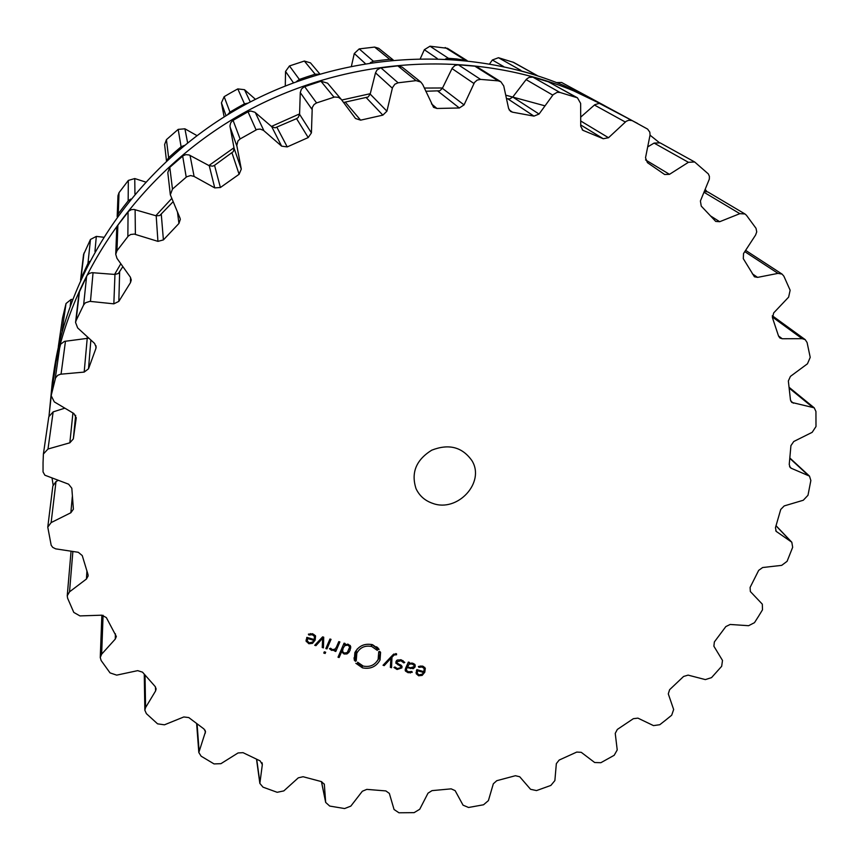 <?xml version="1.0" encoding="UTF-8"?>
<svg xmlns="http://www.w3.org/2000/svg" width="859" height="859" viewBox="0 0 859 859"><rect width="100%" height="100%" fill="white"/><g stroke="black" fill="none" stroke-linecap="round" stroke-linejoin="round"><path stroke-width="1.29" d="M545.014 105.85L505.726 95.166L545.014 105.85M442.557 87.983L424.314 88.047L442.557 87.983M370.272 93.695L341.742 100.031L370.272 93.695M299.587 113.893L271.423 126.434L299.587 113.893M233.981 147.748L208.898 165.529L233.981 147.748M171.65 198.558L155.823 215.716L171.65 198.558M120.818 263.745L114.591 274.418L120.818 263.745M87.425 336.878L86.856 338.693L87.425 336.878M563.976 85.578C465.159 44.185 340.787 51.186 239.962 107.515C139.298 164.144 69.504 265.785 54.053 370.347L49.038 415.788L52.313 382.126C68.065 275.449 139.48 171.521 242.528 113.571C345.715 55.91 472.965 48.705 573.833 90.947C472.965 48.705 345.715 55.91 242.528 113.571C139.48 171.521 68.065 275.449 52.313 382.126L54.053 370.347C69.504 265.785 139.298 164.144 239.962 107.515C340.787 51.186 465.159 44.185 563.976 85.578L593.945 99.902L563.976 85.578M52.088 478.345L53.108 484.863L52.088 478.345M706.903 191.546L705.196 189.388L706.903 191.546M659.089 142.422L650.038 135.174L659.089 142.422M605.305 106.033L573.833 90.947L605.305 106.033M561.593 82.475L592.259 98.989L561.593 82.475L556.568 82.582M537.713 75.828L513.661 62.406L498.478 57.714L492.368 60.001L489.619 63.856M467.113 60.624L447.485 48.319L429.994 46.203L424.335 49.715L420.405 58.433M393.143 59.894L378.669 48.297L374.61 47.084L359.202 48.899L354.284 53.505L351.46 66.014M319.773 73.895L310.486 62.879L304.344 61.043L289.462 65.939L285.542 71.447L285.285 85.846M255.434 99.3L244.493 89.69L237.793 88.906L230.921 92.718L224.145 96.68L221.429 102.844L224.145 116.888M196.894 135.572L184.91 128.807L178.178 129.376L166.431 139.652L164.617 144.527L166.485 160.966M145.504 182.001L134.766 178.554L128.335 180.422L119.025 192.663L117.973 195.712L117.178 216.693L118.274 213.88L123.138 207.352L128.163 200.92L130.697 199.073M103.413 237.213L96.315 236.408L90.463 239.457L83.538 254.618L80.585 280.045M72.596 299.372L71.05 299.49L66.025 303.528L62.503 318.163L58.294 347.326M592.259 98.989L593.107 99.44M587.577 96.509L586.987 96.24M536.993 75.367L518.782 70.255M466.995 60.549L456.526 58.927L448.462 58.326L445.617 58.874M392.928 59.915L389.75 59.335L381.568 60.216L373.407 61.268L370.347 62.653M318.689 74.218L315.167 74.218L307.232 76.741L299.351 79.436L296.484 81.562M247.993 103.144L244.461 103.842L237.17 107.89L229.965 112.1L227.571 114.773M184.309 145.439L181.109 146.803L174.806 152.183L168.632 157.702L166.871 160.601M62.567 317.819L58.348 346.521M58.412 346.156L62.686 329.641M89.594 261.437L87.962 263.391L80.617 279.422M432.657 503.353C424.926 500.7 419.396 495.815 416.046 488.685C410.881 472.74 416.11 459.898 431.733 450.18C448.87 443.491 462.282 446.991 471.956 460.682C485.539 482.49 457.45 512.759 432.657 503.353M758.551 616.279L762.491 609.826L762.32 604.167L750.347 591.529L750.1 587.427L758.669 570.376L762.631 567.531L781.69 565.362L787.091 561.314L792.664 547.301L791.815 542.233L776.16 531.345L775.452 527.705L780.734 509.451L784.213 505.919L803.283 500.249L807.986 495.278L810.853 480.503L809.479 476.101L791.343 468.305L790.291 467.629L789.228 464.526L790.924 445.628L793.759 441.505L812.174 432.324L815.996 426.536L815.932 411.461L814.203 407.81L791.74 402.42L790.463 399.897L788.347 380.988L790.42 376.392L807.471 363.786L810.22 357.355L807.084 342.505L805.194 339.627L802.134 338.671L782.238 338.747L779.865 337.984L778.544 336.062L772.499 317.841L773.691 312.901L788.626 297.128L790.14 290.235L783.88 276.19L782.077 274.107L778.007 273.377L757.584 277.382L754.427 276.781L743.303 258.677L743.518 253.566L755.609 235.012L756.736 231.898L756.027 228.322L746.439 215.265L744.957 213.966L739.835 213.666L719.702 221.708L715.719 221.418L701.245 206.096L700.396 201.006L709.33 179.144L709.405 176.374L708.353 173.937L694.652 161.975L688.413 162.308L669.494 174.334L664.641 174.495L647.428 162.641L645.517 157.788L650.07 134.96L649.812 132.146L647.611 129.097L632.084 120.571L628.842 120.228L626.211 121.28L608.516 137.73L603.265 138.739L582.896 130.3L580.727 126.284L580.641 103.413L577.452 97.819L559.928 92.439L557.126 92.332L553.164 94.651L539.055 114.054L533.954 116.115L512.479 112.175L510.547 111.412L508.592 108.449L503.739 85.943L500.861 81.766L498.188 80.853L480.557 79.393L477.174 80.102L474.522 82.443L464.053 104.905L459.34 107.976L436.941 108.47L433.559 107.332L422.703 84.504L420.803 82.035L416.078 80.639L398.104 82.808L394.872 84.193L392.499 87.597L386.926 111.176L382.856 115.138L360.619 120.153L355.529 118.521L341.163 99.268L338.435 97.314L334.548 97.013L316.584 102.93L314.072 104.497L312.247 107.558L311.42 132.877L308.22 137.558L287.228 146.91L281.623 146.148L263.445 130.353L260.127 129.065L257.174 129.376L240.09 138.954L237.943 140.983L236.805 145.525L241.293 169.094L239.113 174.28L220.398 187.509L214.739 187.885L194.091 176.439L190.634 175.547L186.693 176.771L172.466 189.109L170.329 194.768L179.971 218.036L180.336 219.346L178.93 223.469L163.403 239.908L157.938 241.368L134.208 234.077L130.675 234.496L128.238 236.107L116.974 250.753L115.74 254.285L116.985 258.355L130.364 277.167L131.277 279.98L130.493 282.6L118.832 301.38L113.839 303.839L89.862 301.359L85.438 302.776L83.624 304.945L76.064 320.654L75.56 322.469L77.664 327.934L94.587 343.428L96.165 347.261L95.854 348.614L88.509 368.812L84.182 372.087L60.484 374.223L57.789 375.276L55.599 377.788L51.153 395.634L54.3 401.883L73.885 413.533L76.236 417.946L73.337 438.885L69.847 442.804L47.997 449.01L43.401 454.003L43.047 462.733L43.047 471.945L44.883 475.21L68.613 484.186L71.823 488.245L73.391 509.194L70.846 512.759L51.132 522.594L47.771 527.125L51.175 545.25L52.732 547.376L55.685 548.858L78.309 552.294L82.249 555.58L87.972 574.424L88.166 575.906L86.437 579.02L69.525 591.84L67.238 595.813L67.603 598.197L73.788 612.413L79.951 615.914L101.877 615.184L106.355 617.6L116.341 636.476L115.278 639.075L101.652 654.171L100.256 657.511L101.137 660.517L110.049 672.898L116.706 675.131L137.687 670.643L142.508 672.157L155.125 686.481L156.134 688.886L155.586 690.947L145.579 707.569L144.849 710.221L146.395 713.657L157.562 723.836L164.456 724.813L183.794 716.964L188.776 717.566L203.959 728.969L205.526 731.621L198.816 752.505L201.135 756.188L214.052 763.919L220.935 763.672L238.072 752.946L243.033 752.667L260.148 760.891L262.339 764.585L259.858 783.408L263.015 787.155L277.178 792.299L283.824 790.903L298.309 777.824L303.098 776.729L321.502 781.626L324.337 784.342L325.679 802.424L329.706 806.064L344.609 808.555L350.826 806.118L362.337 791.246L366.804 789.378L385.863 790.924L389.352 793.415L394.056 809.489L398.952 812.786L414.113 812.646L419.729 809.264L428.018 793.158L432.034 790.624L451.168 788.852L455.13 790.634L463.055 805.173L468.563 807.481L483.542 804.776L488.406 800.599L493.324 783.795L496.792 780.681L515.411 775.72L519.716 776.751L530.572 789.303L536.521 790.581L550.866 785.427L554.871 780.595L556.342 763.64L559.166 760.065L576.743 752.076L581.253 752.323L594.664 762.513L600.87 762.706L614.196 755.286L617.224 749.939L615.237 733.371L617.342 729.431L633.362 718.682L637.936 718.135L653.495 725.608L659.787 724.717L665.789 720.014L671.695 715.214L673.66 709.523L668.291 693.868L669.612 689.691L683.581 676.462L688.102 675.12L705.357 679.598L711.542 677.622L721.667 666.305L722.505 660.442L713.883 646.215L714.366 641.931L725.844 626.576L730.161 624.461L748.597 625.706L754.481 622.668L758.551 616.279M312.332 634.737L314.491 636.455L314.147 639.525L306.846 637.378L306.158 641.136L308.875 643.745L312.515 643.359L315.167 640.062L315.575 636.068L312.794 633.835L308.37 634.2L308.939 635.037L312.332 634.737L312.085 633.663M323.446 647.858L323.714 637.185L322.619 636.863L314.716 645.313L315.94 645.667L322.662 638.216L322.232 647.503L323.446 647.858L322.329 645.431M323.779 653.065L325.142 653.463L325.679 652.217L324.305 651.82L323.779 653.065M325.851 648.566L326.957 648.889L331.037 639.343L329.942 639.021L325.851 648.566M332.24 649.554L330.597 648.234L329.48 648.728L331.595 650.37L335.235 649.876L334.699 651.143L335.794 651.466L339.885 641.941L338.79 641.619L336.266 647.493L334.677 649.297L332.24 649.554M348.303 644.282L344.642 644.722L345.168 643.498L344.072 643.176L338.017 657.21L339.122 657.532L341.592 651.788L344.094 654.021L346.982 653.935L348.84 652.432L350.064 650.295L350.697 646.43L348.303 644.282M355.336 661.269L354.284 659.959L354.874 652.615C358.729 645.785 364.624 643.144 372.548 644.712L379.13 649.318L377.896 648.631L377.155 649.179L377.337 650.403L371.764 646.505C365.064 645.173 360.082 647.407 356.818 653.184L356.217 660.915L355.336 661.269L354.713 658.982L355.519 658.66M363.217 666.079C369.896 667.379 374.857 665.156 378.121 659.422L378.755 651.702L379.635 651.347L380.58 652.314L380.043 659.98C376.199 666.756 370.326 669.386 362.455 667.851L355.862 663.298L357.086 663.975L357.838 663.427L357.645 662.225L363.217 666.079M396.504 653.774L393.218 654.526L383.039 665.253L384.231 665.607L390.931 658.273L390.362 667.389L391.543 667.744L391.972 657.253L394.174 654.977L396.557 654.783L396.504 653.774M401.303 659.862L397.234 660.056L395.806 663.105L400.938 666.563L400.831 667.583L397.438 668.624L394.947 667.003L393.937 667.454L397.062 669.483L401.883 667.883L402.033 666.294L396.922 662.815L397.041 661.763L400.949 660.754L403.773 662.88L404.804 662.418L401.303 659.862M415.176 664.909L412.578 663.18L409.024 663.32L409.442 662.396L408.369 662.074L405.512 668.485L405.448 671.04L408.079 672.704L412.277 672.307L411.783 671.459L408.465 671.824L406.404 670.374L406.629 668.699L407.091 667.658L413.276 668.667L415.09 666.949L415.176 664.909M422.209 667.024L424.239 668.646L423.841 671.663L416.84 669.612L416.196 673.703L418.634 675.786L422.166 675.399L424.808 672.189L425.302 668.291L422.671 666.154L418.387 666.52L418.924 667.336L422.209 667.024L421.833 665.95M744.957 213.966L707.956 192.019L704.401 191.31M694.652 161.975L660.12 142.862L654.107 143.088L647.707 146.878M580.695 117.146L594.815 104.691L599.292 103.359L637.668 123.492M577.452 97.819L548.396 81.809L576.389 97.357M506.466 98.613L509.784 98.925L512.769 97.046L526.427 79.211L529.037 77.396L532.891 77.16L548.396 81.809M500.861 81.766L477.346 67.034L474.855 66.175L498.188 80.853M425.763 91.258L439.808 90.775L442.385 88.327L452.253 68.097L454.959 65.509L458.298 64.779L474.855 66.175M420.803 82.035L402.205 67.152L397.814 65.853L416.078 80.639M343.568 102.489L368.124 96.992L370.175 94.082L375.501 72.843L376.983 70.03L380.387 67.979L397.814 65.853M341.163 99.268L327.59 83.173L320.933 81.24L334.001 97.164M170.329 194.768L167.806 172.573L169.803 167.312L183.15 155.726L185.845 154.652L189.077 154.942L209.252 165.723L212.774 166.152L214.535 165.325L233.369 151.56L234.056 148.145L229.944 125.951L230.674 122.837L232.564 120.647L248.015 111.799L250.839 111.026L254.919 112.25L271.734 126.692L275.052 127.83L296.559 118.639L298.18 117.543L299.576 114.301L300.274 92.568L301.434 89.078L304.075 86.845L320.933 81.24M71.061 551.199L67.238 595.813M58.047 480.449L56.007 481.555L52.839 486.001L47.771 527.125M64.844 408.165L53.151 411.88L48.813 416.733L43.401 454.003M115.74 254.285L116.727 228.462L117.876 225.176L128.882 210.992L131.395 209.65L134.09 209.456L156.188 215.824L159.742 215.545L173.035 201.801M88.842 338.167L64.457 341.377L60.624 344.191L56.136 361.585L51.153 395.634M75.56 322.469L79.071 292.608L87.242 275.159L89.411 273.377L92.01 272.668L114.956 274.45L118.37 273.495L122.858 266.612M314.126 634.887L314.491 636.455M307.329 641.061L306.083 639.934M315.274 635.467L314.63 637.861M308.714 634.039L308.939 635.037M323.113 637.013L322.898 645.592M315.629 644.336L315.94 645.667M322.393 637.11L322.662 638.216M324.777 651.96L325.142 653.463M326.506 647.042L326.957 648.889M335.031 649.071L335.235 649.876M335.214 649.2L335.794 651.466M344.244 643.219L344.642 644.722M338.661 655.739L339.122 657.532M341.13 650.005L341.592 651.788M342.483 651.358L341.152 649.941M350.182 645.399L349.667 647.482M354.402 658.187L354.713 658.982M353.94 657.962L354.939 660.131M355.304 657.908L355.851 659.852M355.218 657.575L356.184 650.918L357.344 648.878M372.001 644.561L376.639 648.148L377.337 650.403M376.682 646.773L377.155 649.179M377.552 647.503L377.896 648.631M378.185 648.148L378.636 649.608M354.198 659.615L354.38 660.292M357.527 662.289L357.838 663.427M357.688 663.535L361.736 665.532M377.273 660.979L379.345 657.715L380.312 652.4M379.796 651.766L380.022 652.486M383.855 664.404L384.231 665.607M390.609 657.275L390.931 658.273M391.178 656.673L390.491 665.36M390.813 665.457L391.543 667.744M391.629 656.19L391.972 657.253M396.192 653.688L396.557 654.783M396.772 662.353L395.849 661.838M401.25 665.263L400.809 666.154M403.011 660.603L403.773 662.88M408.626 662.149L409.024 663.32M406.296 670.041L405.223 669.386M406.575 666.112L407.091 667.658M414.51 664.061L414.059 665.124M417.227 673.263L416.014 672.436M424.679 667.271L424.335 669.021M418.601 666.412L418.924 667.336M306.738 637.636L307.275 640.878L307.619 638.527L313.803 640.331L312.665 642.038L309.261 642.843L307.275 640.878M341.828 648.373L342.022 649.501M349.022 644.83L349.645 647.085L347.283 652.55L344.33 653.087L342.516 651.466L343.117 648.255L344.803 645.667L347.766 645.12L349.57 646.698M416.368 670.718L417.259 673.349L417.549 670.718L423.487 672.457L422.349 674.111L419.031 674.916L417.259 673.349M307.393 637.539L307.619 638.527M313.578 639.354L313.803 640.331M410.591 667.787L407.445 666.863L409.346 664.039L412.191 664.05L414.156 665.392L414.017 666.659L410.591 667.787M406.93 665.317L407.445 666.863M417.206 669.719L417.549 670.718M423.133 671.459L423.487 672.457M512.748 62.009L536.027 74.937M498.478 57.714L520.951 70.406M492.368 60.001L503.771 66.637M445.177 47.524L464.547 59.7M429.994 46.203L448.462 58.326M424.335 49.715L437.285 58.541M374.61 47.084L389.75 59.335M359.202 48.899L373.407 61.268M354.284 53.505L365.215 63.469M304.344 61.043L315.167 74.218M289.462 65.939L299.351 79.436M285.542 71.447L293.391 82.711M244.493 89.69L250.291 101.942M237.793 88.906L244.461 103.842M224.145 96.68L229.965 112.1M221.429 102.844L226.035 115.718M184.91 128.807L187.606 142.777M178.178 129.376L181.109 146.803M166.431 139.652L168.632 157.702M134.766 178.554L134.938 193.962M128.335 180.422L128.163 200.92M119.025 192.663L118.274 213.88M66.025 303.528L62.063 331.08M71.05 299.49L70.191 305.911M96.315 236.408L94.952 251.515M90.463 239.457L87.962 263.391M83.978 253.051L81.079 277.758M776.042 525.837L791.118 541.642M775.741 530.776L776.708 531.796M789.893 458.405L808.126 475.242M789.561 466.63L791.343 468.305M789.292 388.204L812.056 406.812M790.699 400.938L793.405 403.204M772.284 316.939L802.134 338.671M778.512 335.944L782.238 338.747M744.774 251.633L778.007 273.377M752.312 273.796L757.584 277.382M704.004 192.266L739.835 213.666M710.704 216.028L719.702 221.708M654.107 143.088L688.413 162.308M321.47 781.615L325.604 801.876M645.538 159.903L669.494 174.334M324.219 783.923L324.401 784.761M601.386 103.96L632.578 120.797M594.417 105.013L625.298 122.01M256.712 759.335L259.869 782.184M580.705 120.979L608.516 137.73M262.07 762.738L262.339 764.585M580.727 124.963L603.265 138.739M582.209 129.773L583.669 130.686M532.891 77.16L559.928 92.439M526.105 79.608L552.799 95.124M197.076 723.976L199.084 750.573M512.769 97.046L539.055 114.054M205.086 730.193L205.322 733.114M507.916 98.925L533.954 116.115M509.14 109.888L512.479 112.175M458.298 64.779L480.557 79.393M452.006 68.559L473.932 83.495M145.031 675.163L145.579 707.569M442.385 88.327L464.053 104.905M155.468 686.899L155.586 690.947M437.929 91.161L459.34 107.976M431.476 103.853L436.941 108.47M380.966 67.872L398.104 82.808M375.501 72.843L392.338 88.176M103.08 615.28L101.652 654.171M370.175 94.082L386.926 111.176M115.385 633.77L115.278 639.075M366.342 97.743L382.856 115.138M345.533 102.414L360.619 120.153M304.634 86.63L316.584 102.93M300.274 92.568L311.978 109.34M72.875 551.467L69.525 591.84M299.576 114.301L311.42 132.877M86.909 571.246L86.437 579.02M296.559 118.639L308.22 137.558M276.942 127.368L287.228 146.91M271.734 126.692L281.623 146.148M255.316 112.572L263.906 130.729M248.015 111.799L256.079 129.849M233.068 120.324L240.09 138.954M230.051 126.96L236.891 146.116M56.007 481.555L51.132 522.594M234.056 148.145L241.293 169.094M72.317 496.631L70.846 512.759M232.005 152.945L239.113 174.28M214.535 165.325L220.398 187.509M209.252 165.723L214.739 187.885M190.032 155.361L194.091 176.439M182.677 156.091L186.22 177.137M169.803 167.312L172.466 189.109M53.151 411.88L47.997 449.01M72.929 412.964L69.847 442.804M177.491 212.227L178.93 223.469M75.646 415.305L73.337 438.885M161.288 214.396L163.403 239.908M76.258 417.635L76.193 418.247M156.188 215.824L157.938 241.368M135.11 209.671L135.389 234.346M128.066 211.829L127.862 236.547M56.211 361.209L51.218 395.237M117.876 225.176L116.974 250.753M59.958 345.715L55.212 378.819M65.477 341.184L61.064 374.137M87.189 338.661L84.182 372.087M130.504 277.36L130.493 282.6M90.871 340.024L88.509 368.812M119.637 272.088L118.832 301.38M96.047 345.866L95.854 348.614M114.956 274.45L113.839 303.839M93.051 272.679L90.463 301.402M86.63 276.126L83.624 304.945M79.543 290.911L76.064 320.654M306.083 640.631L306.298 641.619M308.628 642.596L308.875 643.745M312.289 642.36L312.515 643.359M314.641 637.818L315.167 640.062M310.421 633.577L310.636 634.543M331.284 649.125L331.595 650.37M333.303 649.694L333.507 650.531M343.793 652.894L344.094 654.021M346.714 652.926L346.982 653.935M348.464 651.025L348.84 652.432M349.538 648.373L350.064 650.295M350.139 645.743L350.762 647.997M356.184 650.918L356.818 653.184M371.131 644.379L371.764 646.505M361.8 665.564L362.455 667.851M379.345 657.715L380.043 659.98M393.851 653.989L394.174 654.977M395.698 653.602L396.031 654.633M397.449 663.481L397.878 664.78M399.07 664.211L399.467 665.403M396.697 668.366L397.062 669.483M401.121 665.596L401.883 667.883M396.633 660.517L397.041 661.763M400.595 659.691L400.949 660.754M405.19 670.267L405.448 671.04M407.692 671.555L408.079 672.704M409.979 672.071L410.291 673.005M406.103 667.153L406.629 668.699M410.022 667.615L410.366 668.613M412.975 667.787L413.276 668.667M414.306 664.673L415.09 666.949M423.433 666.434L424.217 668.613L423.433 666.434M418.204 674.54L418.634 675.786M421.844 674.508L422.166 675.399M424.239 670.578L424.808 672.189M420.255 665.929L420.577 666.842M306.717 638.194L307.221 640.438M342.644 646.473L343.117 648.255M341.85 648.867L342.451 651.133M347.487 644.1L347.766 645.12M344.201 643.412L344.803 645.667M411.815 662.998L412.191 664.05M409.088 663.288L409.346 664.039M407.456 664.114L407.982 665.65M416.422 670.578L417.12 672.586M593.945 99.902L604.425 105.55L593.945 99.902M791.815 542.233L776.074 525.74M809.479 476.101L789.926 458.062M814.203 407.81L789.196 387.388M805.194 339.627L772.295 315.736M782.077 274.107L745.612 250.356M325.679 802.424L321.427 781.604M259.858 783.408L256.53 759.249M198.816 752.505L196.647 723.654M144.849 710.221L144.269 674.261M100.256 657.511L101.867 615.184M314.072 634.543L314.587 636.777M355.261 657.736L355.894 660.013M355.69 657.124L356.324 659.401M378.798 651.691L379.023 652.411M400.337 664.716L400.938 666.563M396.3 660.915L396.922 662.815M405.663 668.152L406.404 670.374M341.914 649.2L342.516 651.466M413.49 663.492L414.156 665.392"/></g></svg>
